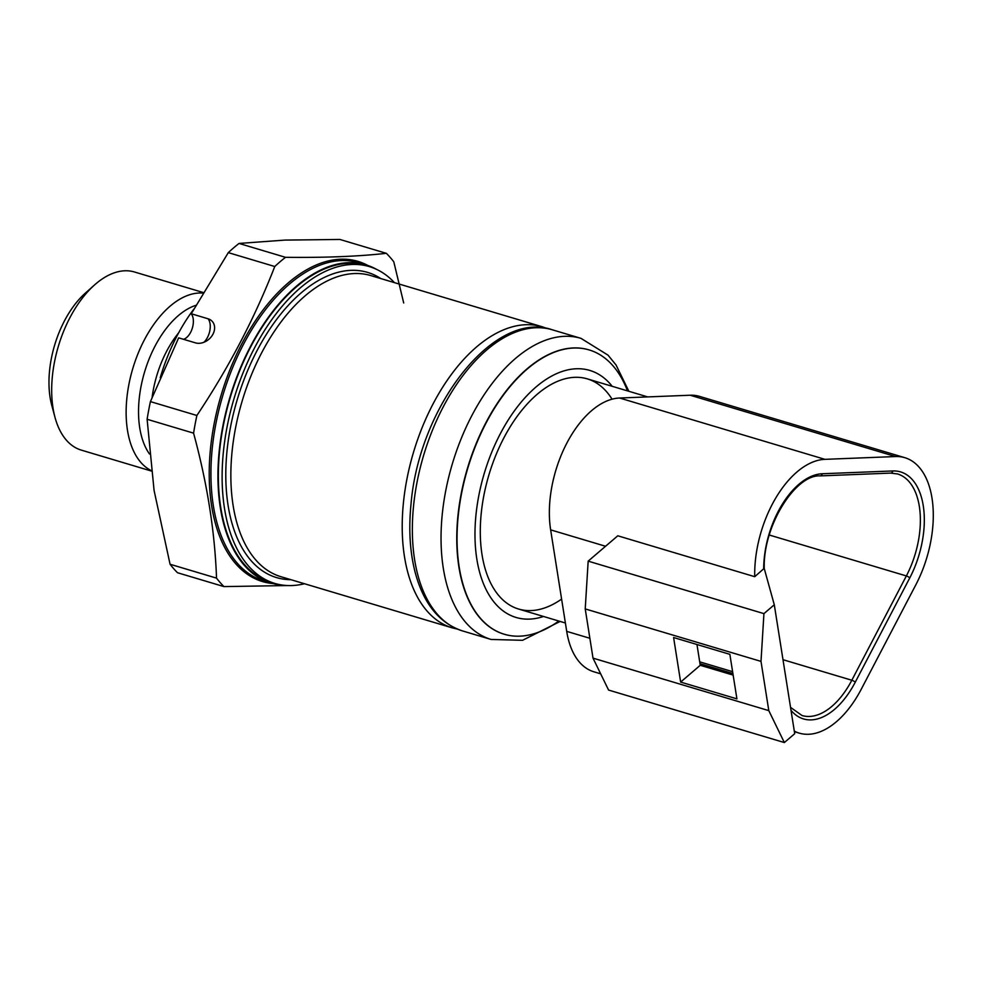 <?xml version="1.0" encoding="UTF-8"?>
<svg xmlns="http://www.w3.org/2000/svg" width="982" height="982" viewBox="0 0 982 982"><rect width="100%" height="100%" fill="white"/><g stroke="black" fill="none" stroke-linecap="round" stroke-linejoin="round"><path stroke-width="1.47" d="M290.918 579.687A159.231 88.552 -73.4 0 1 237.227 399.674A159.231 88.552 -73.4 0 1 380.832 278.581M304.518 583.738A165.307 91.927 -73.4 0 1 274.776 583.418A165.307 91.927 -73.4 0 1 233.998 398.704A165.307 91.927 -73.4 0 1 369.379 266.613A165.307 91.927 -73.4 0 1 394.433 282.644M274.776 583.418L271.007 582.289A165.307 91.927 -73.4 0 1 230.218 397.587A165.307 91.927 -73.4 0 1 365.611 265.484L369.379 266.613M794.291 731.111A89.301 49.652 106.6 0 0 799.238 733.124A89.301 49.652 106.6 0 0 861.3 689.143L915.825 584.842A89.301 49.652 106.6 0 0 904.864 457.698A89.301 49.652 106.6 0 0 895.51 456.544L824.917 459.343A89.301 49.652 106.6 0 0 754.728 576.692L764.192 568.345L774.295 604.765L794.708 733.689L784.348 742.552L768.796 710.624L761.001 661.389L585.223 608.914L593.018 658.136L768.796 710.624M733.149 675.113L700.252 665.293L696.962 644.511M736.917 698.865L729.859 654.331L673.603 637.527L680.649 682.073L736.917 698.865M700.252 665.293L680.649 682.073M774.295 604.765L763.935 613.627L761.001 661.389M763.935 613.627L588.169 561.139L617.788 535.791L754.728 576.692M904.864 457.698L699.515 396.372A89.301 49.652 106.6 0 0 690.162 395.23L619.568 398.017A89.301 49.652 106.6 0 0 550.644 529.863L566.712 631.365A89.301 49.652 106.6 0 0 593.889 671.798L600.665 673.824M593.018 658.136L608.582 690.064L784.348 742.552M588.169 561.139L585.223 608.914M561.606 599.094A120.099 66.788 -73.4 0 1 483.242 561.213A120.099 66.788 -73.4 0 1 521.135 411.127A120.099 66.788 -73.4 0 1 612.056 399.195M627.51 390.885A148.356 82.5 106.6 0 0 589.188 349.948A148.356 82.5 106.6 0 0 486.065 423.009A148.356 82.5 106.6 0 0 504.282 634.249A148.356 82.5 106.6 0 0 558.783 621.041M589.04 349.899A148.356 82.5 106.6 0 0 588.905 349.862A148.356 82.5 106.6 0 0 485.783 422.923A148.356 82.5 106.6 0 0 504.012 634.176A148.356 82.5 106.6 0 0 504.147 634.212M203.323 292.55L134.485 271.989A92.946 51.69 106.6 0 0 94.517 284.964L85.299 293.176A78.818 43.834 106.6 0 0 51.776 405.431L54.992 417.35A92.946 51.69 106.6 0 0 81.297 450.112L151.338 471.029M94.517 284.964A92.946 51.69 106.6 0 0 54.992 417.35M202.992 293.102A92.946 51.69 106.6 0 0 132.484 369.576A92.946 51.69 106.6 0 0 151.289 470.599M195.418 342.853A14.129 11.084 -41.3 0 0 211.24 336.814A14.129 11.084 -41.3 0 0 212.333 321.482A14.129 11.084 -41.3 0 0 208.012 318.769L191.257 313.761L228.303 252.632L274.764 266.515C254.768 317.947 228.806 367.599 196.879 415.484L150.418 401.601L178.663 337.857L195.418 342.853M183.499 339.293A14.129 7.856 106.6 0 0 192.276 328.295A14.129 7.856 106.6 0 0 191.367 314.007L191.257 313.761M403.7 302.972L393.782 261.789A190.741 106.068 106.6 0 0 386.331 253.319C358.688 256.437 325.079 257.763 285.504 257.321L239.043 243.438A190.741 106.068 106.6 0 0 228.303 252.632M239.043 243.438L284.94 240.087L339.87 239.448L386.331 253.319M285.504 257.321A190.741 106.068 106.6 0 0 274.764 266.515M196.879 415.484A190.741 106.068 106.6 0 0 193.577 433.148C207.202 483.254 214.849 531.581 216.531 578.128A190.741 106.068 106.6 0 0 223.97 586.598L287.8 585.542M376.155 269.166A166.019 92.32 106.6 0 0 365.807 264.809A166.019 92.32 106.6 0 0 250.422 346.572A166.019 92.32 106.6 0 0 270.799 582.964A166.019 92.32 106.6 0 0 281.846 584.99M216.531 578.128L170.07 564.245A190.741 106.068 106.6 0 0 177.509 572.727L223.97 586.598M170.07 564.245L154.076 490.411L147.116 419.277L193.577 433.148M150.418 401.601A190.741 106.068 106.6 0 0 147.116 419.277M193.736 309.269A133.527 74.251 106.6 0 0 160.238 377.714M462.399 630.886A157.12 87.373 -73.4 0 1 423.635 455.341A157.12 87.373 -73.4 0 1 552.314 329.792C493.897 309.305 418.909 406.56 411.004 504.257C408.549 529.188 409.899 551.786 415.079 572.052C423.426 603.5 439.2 623.116 462.399 630.886L491.086 639.454A157.12 87.373 -73.4 0 1 452.321 463.909A157.12 87.373 -73.4 0 1 581 338.36L552.314 329.792M457.403 629.118L452.26 627.866A157.12 87.373 -73.4 0 1 413.496 452.309A157.12 87.373 -73.4 0 1 542.174 326.76L547.17 328.528M452.26 627.866L280.901 576.692A157.12 87.373 -73.4 0 1 242.137 401.135A157.12 87.373 -73.4 0 1 370.815 275.586L542.174 326.76M763.677 569.032A74.46 41.404 -73.4 0 1 822.229 473.754A2.823 2.308 87.7 0 1 820.08 475.902C795.604 474.343 762.719 525.8 764.254 568.909M822.229 473.754L892.822 470.955A2.823 2.308 87.7 0 1 890.686 473.103L897.56 473.95A71.637 39.832 106.6 0 1 906.361 575.943L769.299 535.018M782.985 659.695L851.824 680.244L906.361 575.943A2.823 0.773 -152.4 0 1 909.762 577.932L855.236 682.232A2.823 0.773 -152.4 0 0 851.824 680.244A71.637 39.832 106.6 0 1 802.036 715.522L790.535 707.359M732.903 673.542L700.006 663.722M855.236 682.232A74.46 41.404 -73.4 0 1 791.001 710.33M892.822 470.955A74.46 41.404 -73.4 0 1 909.762 577.932M824.917 459.343L619.568 398.017M605.563 546.262L550.644 529.863M589.875 638.275L566.712 631.365M895.51 456.544L690.162 395.23M612.228 386.319A128.9 71.674 106.6 0 0 500.219 433.921A128.9 71.674 106.6 0 0 478.7 568.603A128.9 71.674 106.6 0 0 543.5 616.475M195.946 305.316A84.096 46.768 106.6 0 0 145.14 370.153A84.096 46.768 106.6 0 0 149.473 453.979M178.675 332.812A79.125 44.006 106.6 0 0 152.124 397.317M203.814 342.325A14.129 7.856 106.6 0 0 207.497 337.391A14.129 7.856 106.6 0 0 208.012 318.769M272.886 583.541A167.063 92.909 -73.4 0 1 241.891 343.663A167.063 92.909 -73.4 0 1 367.857 265.471M365.807 264.809L358.798 262.71A166.019 92.32 106.6 0 0 243.401 344.473A166.019 92.32 106.6 0 0 263.79 580.865L270.799 582.964M628.873 391.29L616.033 364.96L608.042 355.165L581 338.36M491.086 639.454L522.534 640.313L560.145 621.446M820.08 475.902L890.686 473.103M699.712 661.843L732.609 671.663M518.557 609.024L565.399 623.005M587.285 378.868L647.69 396.912M799.238 733.124L794.389 731.676"/></g></svg>
